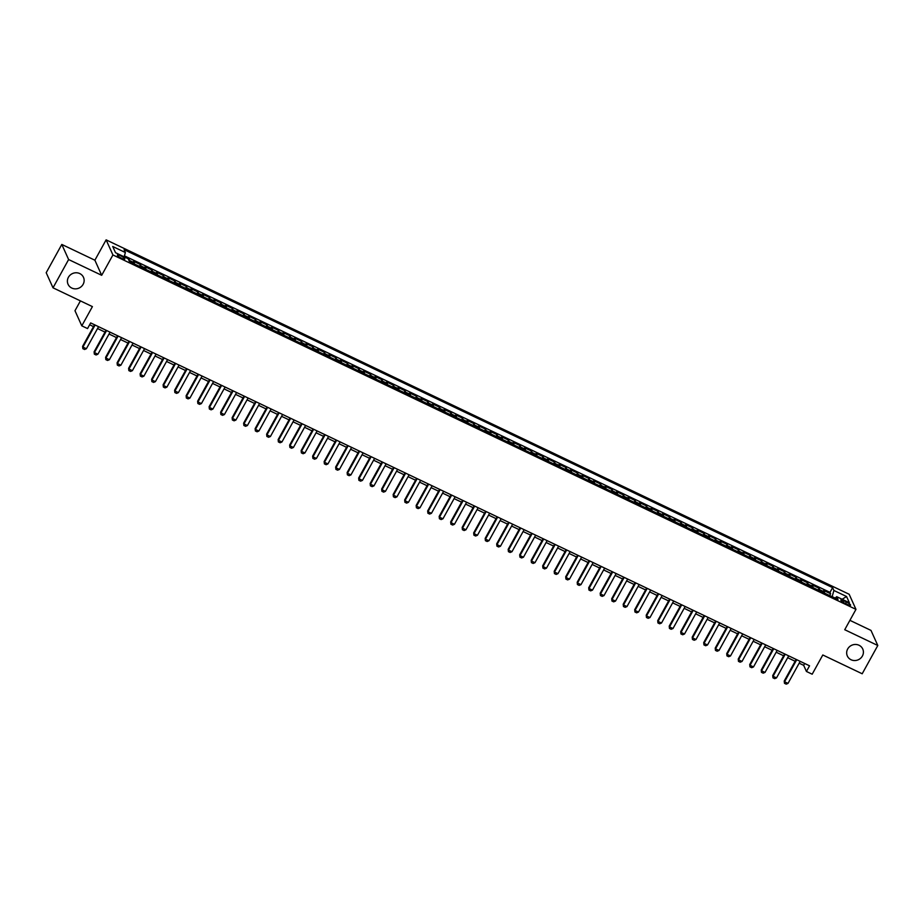 <?xml version="1.0" encoding="UTF-8"?>
<svg xmlns="http://www.w3.org/2000/svg" width="924" height="924" viewBox="0 0 924 924"><rect width="100%" height="100%" fill="white"/><g stroke="black" fill="none" stroke-linecap="round" stroke-linejoin="round"><path stroke-width="1.39" d="M83.137 284.315A8.455 7.958 -24.3 0 1 68.064 284.292A8.455 7.958 -24.3 0 1 76.172 272.765A8.455 7.958 -24.3 0 1 83.137 284.315M862.404 656.005A8.455 7.958 -24.3 0 1 847.331 655.982A8.455 7.958 -24.3 0 1 855.439 644.455A8.455 7.958 -24.3 0 1 862.404 656.005M121.668 258.316A4.227 0.889 28.9 0 0 124.786 259.055A4.227 0.889 28.9 0 0 120.49 255.705A4.227 0.889 28.9 0 0 117.383 254.966A4.227 0.889 28.9 0 0 121.668 258.316M80.423 300.889L74.983 310.73L81.797 325.837L87.549 328.574L90.668 322.915L809.551 665.811L806.433 671.459L812.184 674.208L822.799 654.977L862.196 673.769L877.8 645.495L870.986 630.399L849.907 620.339M61.804 244.444L46.2 272.719L53.014 287.814L68.619 259.54L101.686 275.306L112.924 254.955L106.121 239.859L94.883 260.21L61.804 244.444L68.619 259.54M112.924 254.955L855.971 609.366L849.156 594.259L106.121 239.859M824.462 593.081A5.29 1.398 -64.5 0 0 824.381 591.938L823.711 590.448L830.618 593.739L829.625 595.541M819.865 590.886A5.29 1.398 -64.5 0 0 819.784 589.743L819.114 588.253L818.121 590.055M819.114 588.253L812.208 584.961L812.889 586.451A5.29 1.398 -64.5 0 1 812.958 587.595M801.454 582.108A5.29 1.398 -64.5 0 0 801.385 580.965L800.715 579.475L807.611 582.767L806.617 584.569M789.951 576.622A5.29 1.398 -64.5 0 0 789.881 575.479L789.212 573.989L796.107 577.281L795.114 579.082M778.447 571.136A5.29 1.398 -64.5 0 0 778.378 569.993L777.708 568.503L784.603 571.794L783.61 573.596M766.955 565.65A5.29 1.398 -64.5 0 0 766.874 564.506L766.204 563.016L773.099 566.308L772.106 568.11M755.451 560.163A5.29 1.398 -64.5 0 0 755.37 559.02L754.7 557.53L761.607 560.822L760.602 562.624M743.947 554.677A5.29 1.398 -64.5 0 0 743.866 553.534L743.196 552.044L750.103 555.336L749.11 557.137M732.443 549.191A5.29 1.398 -64.5 0 0 732.374 548.048L731.692 546.558L738.599 549.849L737.606 551.651M720.939 543.705A5.29 1.398 -64.5 0 0 720.87 542.561L720.2 541.071L727.096 544.363L726.102 546.165M709.436 538.218A5.29 1.398 -64.5 0 0 709.366 537.075L708.696 535.585L715.592 538.877L714.599 540.679M697.932 532.732A5.29 1.398 -64.5 0 0 697.863 531.589L697.193 530.099L704.088 533.391L703.095 535.192M686.44 527.246A5.29 1.398 -64.5 0 0 686.359 526.102L685.689 524.613L692.584 527.904L691.591 529.706M674.936 521.76A5.29 1.398 -64.5 0 0 674.855 520.616L674.185 519.126L681.092 522.418L680.087 524.22M663.432 516.273A5.29 1.398 -64.5 0 0 663.351 515.13L662.681 513.64L669.588 516.932L668.595 518.734M651.928 510.787A5.29 1.398 -64.5 0 0 651.859 509.644L651.177 508.154L658.084 511.446L657.091 513.247M640.424 505.301A5.29 1.398 -64.5 0 0 640.355 504.158L639.685 502.668L646.581 505.959L645.587 507.761M628.921 499.815A5.29 1.398 -64.5 0 0 628.851 498.671L628.181 497.181L635.077 500.473L634.083 502.275M617.417 494.328A5.29 1.398 -64.5 0 0 617.347 493.185L616.678 491.695L623.573 494.987L622.58 496.789M605.925 488.842A5.29 1.398 -64.5 0 0 605.844 487.699L605.174 486.209L612.069 489.501L611.076 491.302M594.421 483.356A5.29 1.398 -64.5 0 0 594.34 482.213L593.67 480.723L600.577 484.014L599.572 485.816M582.917 477.87A5.29 1.398 -64.5 0 0 582.836 476.726L582.166 475.236L589.073 478.528L588.08 480.33M571.413 472.383A5.29 1.398 -64.5 0 0 571.344 471.24L570.662 469.75L577.569 473.042L576.576 474.844M559.909 466.897A5.29 1.398 -64.5 0 0 559.84 465.754L559.17 464.264L566.066 467.556L565.072 469.357M548.406 461.411A5.29 1.398 -64.5 0 0 548.336 460.267L547.666 458.778L554.562 462.069L553.568 463.871M536.902 455.925A5.29 1.398 -64.5 0 0 536.832 454.781L536.163 453.291L543.058 456.583L542.065 458.385M525.409 450.438A5.29 1.398 -64.5 0 0 525.329 449.295L524.659 447.805L531.554 451.097L530.561 452.899M513.906 444.952A5.29 1.398 -64.5 0 0 513.825 443.809L513.155 442.319L520.062 445.611L519.057 447.412M502.402 439.466A5.29 1.398 -64.5 0 0 502.321 438.322L501.651 436.833L508.558 440.124L507.565 441.926M490.898 433.98A5.29 1.398 -64.5 0 0 490.829 432.836L490.147 431.346L497.054 434.638L496.061 436.44M479.394 428.493A5.29 1.398 -64.5 0 0 479.325 427.35L478.655 425.86L485.55 429.152L484.557 430.954M467.891 423.007A5.29 1.398 -64.5 0 0 467.821 421.864L467.151 420.374L474.047 423.666L473.053 425.467M456.387 417.521A5.29 1.398 -64.5 0 0 456.317 416.377L455.648 414.888L462.543 418.179L461.55 419.981M444.894 412.035A5.29 1.398 -64.5 0 0 444.814 410.891L444.144 409.401L451.039 412.693L450.046 414.495M433.391 406.548A5.29 1.398 -64.5 0 0 433.31 405.405L432.64 403.915L439.547 407.207L438.542 409.009M421.887 401.062A5.29 1.398 -64.5 0 0 421.806 399.919L421.136 398.429L428.043 401.721L427.05 403.522M410.383 395.576A5.29 1.398 -64.5 0 0 410.314 394.433L409.632 392.943L416.539 396.234L415.546 398.036M398.879 390.09A5.29 1.398 -64.5 0 0 398.81 388.946L398.14 387.456L405.035 390.748L404.042 392.55M387.375 384.603A5.29 1.398 -64.5 0 0 387.306 383.46L386.636 381.97L393.532 385.262L392.538 387.064M375.872 379.117A5.29 1.398 -64.5 0 0 375.802 377.974L375.132 376.484L382.028 379.776L381.034 381.577M364.379 373.631A5.29 1.398 -64.5 0 0 364.299 372.488L363.629 370.998L370.524 374.289L369.531 376.091M352.876 368.145A5.29 1.398 -64.5 0 0 352.795 367.001L352.125 365.511L359.032 368.803L358.027 370.605M341.372 362.658A5.29 1.398 -64.5 0 0 341.291 361.515L340.621 360.025L347.528 363.317L346.535 365.119M329.868 357.172A5.29 1.398 -64.5 0 0 329.799 356.029L329.117 354.539L336.024 357.831L335.031 359.632M318.364 351.686A5.29 1.398 -64.5 0 0 318.295 350.543L317.613 349.053L324.52 352.344L323.527 354.146M306.86 346.2A5.29 1.398 -64.5 0 0 306.791 345.056L306.121 343.566L313.017 346.858L312.023 348.671M295.357 340.713A5.29 1.398 -64.5 0 0 295.287 339.57L294.617 338.08L301.513 341.372L300.519 343.185M283.864 335.227A5.29 1.398 -64.5 0 0 283.784 334.084L283.114 332.594L290.009 335.886L289.016 337.699M272.361 329.741A5.29 1.398 -64.5 0 0 272.28 328.598L271.61 327.108L278.517 330.399L277.512 332.213M260.857 324.255A5.29 1.398 -64.5 0 0 260.776 323.111L260.106 321.621L267.013 324.913L266.02 326.726M249.353 318.768A5.29 1.398 -64.5 0 0 249.284 317.625L248.602 316.135L255.509 319.427L254.516 321.24M237.849 313.282A5.29 1.398 -64.5 0 0 237.78 312.139L237.098 310.649L244.005 313.941L243.012 315.754M226.345 307.796A5.29 1.398 -64.5 0 0 226.276 306.653L225.606 305.163L232.502 308.454L231.508 310.268M214.842 302.31A5.29 1.398 -64.5 0 0 214.772 301.166L214.102 299.676L220.998 302.968L220.004 304.781M203.349 296.823A5.29 1.398 -64.5 0 0 203.268 295.68L202.599 294.19L209.494 297.482L208.501 299.295M191.845 291.337A5.29 1.398 -64.5 0 0 191.765 290.194L191.095 288.704L198.002 291.996L196.997 293.809M180.342 285.851A5.29 1.398 -64.5 0 0 180.261 284.707L179.591 283.218L186.498 286.509L185.505 288.323M168.838 280.365A5.29 1.398 -64.5 0 0 168.769 279.221L168.087 277.743L174.994 281.023L174.001 282.836M157.334 274.878A5.29 1.398 -64.5 0 0 157.265 273.735L156.583 272.257L163.49 275.548L162.497 277.35M145.83 269.392A5.29 1.398 -64.5 0 0 145.761 268.249L145.091 266.77L151.986 270.062L150.993 271.864M134.327 263.906A5.29 1.398 -64.5 0 0 134.257 262.762L133.587 261.284L140.483 264.576L139.489 266.378M846.407 601.986L843.878 600.773A4.1 0.866 28.9 0 0 840.863 600.069A4.1 0.866 28.9 0 0 845.021 603.303L847.551 604.515A4.1 0.866 28.9 0 0 850.565 605.232A4.1 0.866 28.9 0 0 846.407 601.986L845.541 603.557M835.157 598.071L832.154 596.638L833.91 590.482L832.616 587.629L124.093 249.676L125.375 252.529L112.728 246.5L115.523 252.702L128.17 258.732L129.464 261.596L837.999 599.537L836.705 596.685L835.077 598.151M833.91 590.482L846.557 596.511L849.364 602.714L836.705 596.685M830.618 593.739L829.995 592.376L124.428 255.844M129.73 261.711A5.29 1.398 115.5 0 0 129.66 260.568L128.979 259.09L124.163 256.78M140.483 264.576L141.153 266.054A5.29 1.398 115.5 0 1 141.233 267.198M151.986 270.062L152.656 271.541A5.29 1.398 115.5 0 1 152.737 272.684M163.49 275.548L164.16 277.027A5.29 1.398 115.5 0 1 164.241 278.17M174.994 281.023L175.664 282.513A5.29 1.398 115.5 0 1 175.733 283.656M186.498 286.509L187.168 287.999A5.29 1.398 115.5 0 1 187.237 289.143M198.002 291.996L198.672 293.486A5.29 1.398 115.5 0 1 198.741 294.629M209.494 297.482L210.175 298.972A5.29 1.398 115.5 0 1 210.245 300.115M220.998 302.968L221.668 304.458A5.29 1.398 115.5 0 1 221.748 305.601M232.502 308.454L233.171 309.944A5.29 1.398 115.5 0 1 233.252 311.088M244.005 313.941L244.675 315.431A5.29 1.398 115.5 0 1 244.756 316.574M255.509 319.427L256.179 320.917A5.29 1.398 115.5 0 1 256.248 322.06M267.013 324.913L267.683 326.403A5.29 1.398 115.5 0 1 267.752 327.546M278.517 330.399L279.187 331.889A5.29 1.398 115.5 0 1 279.256 333.033M290.009 335.886L290.69 337.376A5.29 1.398 115.5 0 1 290.76 338.519M301.513 341.372L302.183 342.862A5.29 1.398 115.5 0 1 302.264 344.005M313.017 346.858L313.686 348.348A5.29 1.398 115.5 0 1 313.767 349.491M324.52 352.344L325.19 353.834A5.29 1.398 115.5 0 1 325.271 354.978M336.024 357.831L336.694 359.321A5.29 1.398 115.5 0 1 336.763 360.464M347.528 363.317L348.198 364.807A5.29 1.398 115.5 0 1 348.267 365.95M359.032 368.803L359.702 370.293A5.29 1.398 115.5 0 1 359.771 371.436M370.524 374.289L371.205 375.779A5.29 1.398 115.5 0 1 371.275 376.923M382.028 379.776L382.709 381.266A5.29 1.398 115.5 0 1 382.779 382.409M393.532 385.262L394.202 386.752A5.29 1.398 115.5 0 1 394.282 387.895M405.035 390.748L405.705 392.238A5.29 1.398 115.5 0 1 405.786 393.381M416.539 396.234L417.209 397.724A5.29 1.398 115.5 0 1 417.278 398.868M428.043 401.721L428.713 403.211A5.29 1.398 115.5 0 1 428.782 404.354M439.547 407.207L440.217 408.697A5.29 1.398 115.5 0 1 440.286 409.84M451.039 412.693L451.721 414.183A5.29 1.398 115.5 0 1 451.79 415.326M462.543 418.179L463.224 419.669A5.29 1.398 115.5 0 1 463.294 420.813M474.047 423.666L474.717 425.156A5.29 1.398 115.5 0 1 474.797 426.299M485.55 429.152L486.22 430.642A5.29 1.398 115.5 0 1 486.301 431.785M497.054 434.638L497.724 436.128A5.29 1.398 115.5 0 1 497.793 437.271M508.558 440.124L509.228 441.614A5.29 1.398 115.5 0 1 509.297 442.758M520.062 445.611L520.732 447.101A5.29 1.398 115.5 0 1 520.801 448.244M531.554 451.097L532.236 452.587A5.29 1.398 115.5 0 1 532.305 453.73M543.058 456.583L543.739 458.073A5.29 1.398 115.5 0 1 543.809 459.216M554.562 462.069L555.232 463.559A5.29 1.398 115.5 0 1 555.312 464.703M566.066 467.556L566.735 469.046A5.29 1.398 115.5 0 1 566.816 470.189M577.569 473.042L578.239 474.532A5.29 1.398 115.5 0 1 578.308 475.675M589.073 478.528L589.743 480.018A5.29 1.398 115.5 0 1 589.812 481.161M600.577 484.014L601.247 485.504A5.29 1.398 115.5 0 1 601.316 486.648M612.069 489.501L612.751 490.991A5.29 1.398 115.5 0 1 612.82 492.134M623.573 494.987L624.254 496.477A5.29 1.398 115.5 0 1 624.324 497.62M635.077 500.473L635.747 501.963A5.29 1.398 115.5 0 1 635.827 503.106M646.581 505.959L647.25 507.449A5.29 1.398 115.5 0 1 647.331 508.593M658.084 511.446L658.754 512.936A5.29 1.398 115.5 0 1 658.835 514.079M669.588 516.932L670.258 518.422A5.29 1.398 115.5 0 1 670.327 519.565M681.092 522.418L681.762 523.908A5.29 1.398 115.5 0 1 681.831 525.051M692.584 527.904L693.266 529.394A5.29 1.398 115.5 0 1 693.335 530.538M704.088 533.391L704.769 534.88A5.29 1.398 115.5 0 1 704.839 536.024M715.592 538.877L716.262 540.367A5.29 1.398 115.5 0 1 716.343 541.51M727.096 544.363L727.766 545.853A5.29 1.398 115.5 0 1 727.846 546.996M738.599 549.849L739.269 551.339A5.29 1.398 115.5 0 1 739.35 552.483M750.103 555.336L750.773 556.826A5.29 1.398 115.5 0 1 750.842 557.969M761.607 560.822L762.277 562.312A5.29 1.398 115.5 0 1 762.346 563.455M773.099 566.308L773.781 567.798A5.29 1.398 115.5 0 1 773.85 568.941M784.603 571.794L785.284 573.284A5.29 1.398 115.5 0 1 785.354 574.428M796.107 577.281L796.777 578.771A5.29 1.398 115.5 0 1 796.858 579.914M807.611 582.767L808.281 584.257A5.29 1.398 115.5 0 1 808.361 585.4M81.797 325.837L92.412 306.606L53.014 287.814M855.971 609.366L844.732 629.718L877.8 645.495M799.168 663.189L803.672 665.338L806.433 671.459M89.64 324.774L93.497 326.611M97.528 328.54L105.001 332.097M109.032 334.026L116.505 337.583M120.536 339.512L128.009 343.07M132.04 344.998L139.512 348.556M143.543 350.485L151.005 354.042M155.047 355.971L162.508 359.528M166.551 361.457L174.012 365.015M178.043 366.943L185.516 370.501M189.547 372.43L197.02 375.987M201.051 377.916L208.524 381.473M212.555 383.402L220.028 386.96M224.058 388.889L231.52 392.446M235.562 394.375L243.024 397.932M247.066 399.861L254.527 403.418M258.558 405.347L266.031 408.905M270.062 410.834L277.535 414.391M281.566 416.32L289.039 419.877M293.07 421.806L300.543 425.363M304.573 427.292L312.035 430.85M316.077 432.779L323.539 436.336M327.581 438.265L335.042 441.822M339.073 443.751L346.546 447.308M350.577 449.237L358.05 452.795M362.081 454.724L369.554 458.281M373.585 460.21L381.058 463.767M385.089 465.696L392.55 469.253M396.592 471.182L404.054 474.74M408.096 476.668L415.557 480.226M419.588 482.155L427.061 485.712M431.092 487.641L438.565 491.198M442.596 493.127L450.069 496.685M454.1 498.613L461.573 502.171M465.604 504.1L473.076 507.657M477.107 509.586L484.569 513.143M488.611 515.072L496.072 518.63M500.103 520.558L507.576 524.116M511.607 526.045L519.08 529.602M523.111 531.531L530.584 535.088M534.615 537.017L542.088 540.575M546.119 542.504L553.591 546.061M557.622 547.99L565.084 551.547M569.126 553.476L576.588 557.033M580.619 558.951L588.091 562.52M592.122 564.437L599.595 568.006M603.626 569.923L611.099 573.492M615.13 575.409L622.603 578.978M626.634 580.896L634.107 584.465M638.138 586.382L645.599 589.951M649.641 591.868L657.103 595.437M661.145 597.354L668.606 600.923M672.637 602.841L680.11 606.41M684.141 608.327L691.614 611.896M695.645 613.813L703.118 617.382M707.149 619.299L714.622 622.868M718.653 624.786L726.114 628.355M730.156 630.272L737.618 633.841M741.66 635.758L749.121 639.327M753.152 641.244L760.625 644.813M764.656 646.731L772.129 650.3M776.16 652.217L783.633 655.786M787.664 657.703L795.137 661.272M804.689 663.49L803.672 665.338M829.995 592.376L832.616 587.629M128.979 259.09L128.621 259.736M125.375 252.529L124.151 256.814M842.134 599.272L846.557 596.511M101.686 275.306L94.883 260.21M800.184 661.341L788.01 683.39L786.197 684.141L784.476 683.321L784.233 681.011L796.153 659.413M788.01 683.39L784.568 681.75L796.742 659.701M784.476 683.321L784.233 681.011M788.692 655.855L776.518 677.904L774.705 678.655L772.972 677.835L772.73 675.525L784.649 653.926M776.518 677.904L773.065 676.264L785.238 654.215M772.972 677.835L772.73 675.525M777.188 650.369L765.014 672.418L763.201 673.169L761.468 672.349L761.226 670.039L773.145 648.44M765.014 672.418L761.561 670.778L773.735 648.729M761.468 672.349L761.226 670.039M765.684 644.883L753.51 666.932L751.697 667.682L749.976 666.862L749.722 664.552L761.653 642.954M753.51 666.932L750.057 665.292L762.231 643.243M749.976 666.862L749.722 664.552M754.18 639.396L742.007 661.445L740.193 662.196L738.472 661.376L738.23 659.066L750.149 637.468M742.007 661.445L738.553 659.805L750.727 637.756M738.472 661.376L738.23 659.066M742.677 633.91L730.503 655.959L728.689 656.71L726.969 655.89L726.726 653.58L738.646 631.981M730.503 655.959L727.049 654.319L739.223 632.27M726.969 655.89L726.726 653.58M731.173 628.424L718.999 650.473L717.186 651.224L715.465 650.404L715.222 648.094L727.142 626.495M718.999 650.473L715.557 648.833L727.719 626.784M715.465 650.404L715.222 648.094M719.669 622.938L707.495 644.987L705.682 645.737L703.961 644.917L703.718 642.607L715.638 621.009M707.495 644.987L704.053 643.347L716.227 621.298M703.961 644.917L703.718 642.607M708.165 617.451L696.003 639.5L694.19 640.251L692.457 639.431L692.215 637.121L704.134 615.523M696.003 639.5L692.55 637.86L704.723 615.811M692.457 639.431L692.215 637.121M696.673 611.965L684.499 634.014L682.686 634.765L680.953 633.945L680.711 631.635L692.63 610.036M684.499 634.014L681.046 632.374L693.219 610.325M680.953 633.945L680.711 631.635M685.169 606.479L672.995 628.528L671.182 629.279L669.461 628.459L669.207 626.149L681.138 604.55M672.995 628.528L669.542 626.888L681.716 604.839M669.461 628.459L669.207 626.149M673.665 600.993L661.492 623.042L659.678 623.792L657.957 622.972L657.715 620.662L669.634 599.064M661.492 623.042L658.038 621.402L670.212 599.353M657.957 622.972L657.715 620.662M662.161 595.506L649.988 617.555L648.174 618.306L646.454 617.486L646.211 615.176L658.131 593.578M649.988 617.555L646.534 615.915L658.708 593.866M646.454 617.486L646.211 615.176M650.658 590.02L638.484 612.069L636.671 612.82L634.95 612L634.707 609.69L646.627 588.091M638.484 612.069L635.042 610.429L647.204 588.38M634.95 612L634.707 609.69M639.154 584.534L626.98 606.583L625.167 607.334L623.446 606.514L623.203 604.204L635.123 582.605M626.98 606.583L623.538 604.943L635.712 582.894M623.446 606.514L623.203 604.204M627.65 579.048L615.488 601.097L613.675 601.847L611.942 601.027L611.7 598.717L623.619 577.119M615.488 601.097L612.034 599.457L624.208 577.408M611.942 601.027L611.7 598.717M616.158 573.561L603.984 595.61L602.171 596.361L600.438 595.541L600.196 593.231L612.115 571.633M603.984 595.61L600.531 593.97L612.704 571.921M600.438 595.541L600.196 593.231M604.654 568.075L592.48 590.124L590.667 590.875L588.946 590.055L588.692 587.745L600.623 566.146M592.48 590.124L589.027 588.484L601.201 566.435M588.946 590.055L588.692 587.745M593.15 562.589L580.977 584.638L579.163 585.389L577.442 584.569L577.2 582.259L589.119 560.66M580.977 584.638L577.523 582.998L589.697 560.949M577.442 584.569L577.2 582.259M581.646 557.103L569.473 579.152L567.659 579.902L565.938 579.082L565.696 576.772L577.615 555.174M569.473 579.152L566.019 577.512L578.193 555.463M565.938 579.082L565.696 576.772M570.143 551.616L557.969 573.665L556.156 574.416L554.435 573.596L554.192 571.286L566.112 549.688M557.969 573.665L554.516 572.025L566.689 549.976M554.435 573.596L554.192 571.286M558.639 546.13L546.465 568.179L544.652 568.93L542.931 568.11L542.688 565.8L554.608 544.201M546.465 568.179L543.023 566.539L555.197 544.49M542.931 568.11L542.688 565.8M547.135 540.644L534.973 562.693L533.16 563.444L531.427 562.624L531.184 560.314L543.104 538.715M534.973 562.693L531.519 561.053L543.693 539.004M531.427 562.624L531.184 560.314M535.643 535.158L523.469 557.207L521.656 557.957L519.923 557.137L519.681 554.827L531.6 533.24M523.469 557.207L520.016 555.567L532.189 533.518M519.923 557.137L519.681 554.827M524.139 529.671L511.965 551.72L510.152 552.471L508.431 551.651L508.177 549.341L520.096 527.754M511.965 551.72L508.512 550.08L520.686 528.031M508.431 551.651L508.177 549.341M512.635 524.185L500.462 546.234L498.648 546.985L496.927 546.165L496.685 543.855L508.604 522.268M500.462 546.234L497.008 544.594L509.182 522.545M496.927 546.165L496.685 543.855M501.131 518.699L488.958 540.748L487.144 541.499L485.423 540.679L485.181 538.369L497.1 516.782M488.958 540.748L485.504 539.108L497.678 517.059M485.423 540.679L485.181 538.369M489.628 513.213L477.454 535.262L475.641 536.012L473.92 535.192L473.677 532.882L485.597 511.295M477.454 535.262L474 533.622L486.174 511.573M473.92 535.192L473.677 532.882M478.124 507.726L465.95 529.775L464.137 530.538L462.416 529.706L462.173 527.396L474.093 505.809M465.95 529.775L462.508 528.135L474.682 506.086M462.416 529.706L462.173 527.396M466.62 502.24L454.458 524.289L452.644 525.051L450.912 524.22L450.669 521.91L462.589 500.323M454.458 524.289L451.004 522.649L463.178 500.6M450.912 524.22L450.669 521.91M455.128 496.754L442.954 518.803L441.141 519.565L439.408 518.734L439.166 516.424L451.085 494.837M442.954 518.803L439.501 517.163L451.674 495.114M439.408 518.734L439.166 516.424M443.624 491.268L431.45 513.317L429.637 514.079L427.916 513.247L427.662 510.937L439.581 489.35M431.45 513.317L427.997 511.677L440.171 489.628M427.916 513.247L427.662 510.937M432.12 485.781L419.946 507.83L418.133 508.593L416.412 507.761L416.158 505.451L428.089 483.864M419.946 507.83L416.493 506.19L428.667 484.141M416.412 507.761L416.158 505.451M420.616 480.295L408.443 502.344L406.629 503.106L404.908 502.275L404.666 499.965L416.585 478.378M408.443 502.344L404.989 500.704L417.163 478.655M404.908 502.275L404.666 499.965M409.113 474.809L396.939 496.858L395.126 497.62L393.405 496.789L393.162 494.479L405.082 472.892M396.939 496.858L393.485 495.218L405.659 473.169M393.405 496.789L393.162 494.479M397.609 469.323L385.435 491.372L383.622 492.134L381.901 491.302L381.658 488.992L393.578 467.405M385.435 491.372L381.993 489.732L394.167 467.683M381.901 491.302L381.658 488.992M386.105 463.836L373.943 485.885L372.129 486.648L370.397 485.816L370.154 483.506L382.074 461.919M373.943 485.885L370.489 484.245L382.663 462.196M370.397 485.816L370.154 483.506M374.613 458.35L362.439 480.399L360.626 481.161L358.893 480.33L358.651 478.02L370.57 456.433M362.439 480.399L358.986 478.759L371.159 456.71M358.893 480.33L358.651 478.02M363.109 452.864L350.935 474.913L349.122 475.675L347.389 474.844L347.147 472.534L359.066 450.947M350.935 474.913L347.482 473.273L359.655 451.224M347.389 474.844L347.147 472.534M351.605 447.378L339.431 469.427L337.618 470.189L335.897 469.357L335.643 467.047L347.574 445.46M339.431 469.427L335.978 467.787L348.152 445.738M335.897 469.357L335.643 467.047M340.101 441.891L327.928 463.94L326.114 464.703L324.393 463.871L324.151 461.561L336.07 439.974M327.928 463.94L324.474 462.3L336.648 440.251M324.393 463.871L324.151 461.561M328.598 436.405L316.424 458.454L314.61 459.216L312.889 458.385L312.647 456.075L324.567 434.488M316.424 458.454L312.97 456.814L325.144 434.765M312.889 458.385L312.647 456.075M317.094 430.919L304.92 452.968L303.107 453.73L301.386 452.899L301.143 450.589L313.063 429.002M304.92 452.968L301.478 451.328L313.652 429.279M301.386 452.899L301.143 450.589M305.59 425.433L293.428 447.482L291.614 448.244L289.882 447.412L289.639 445.102L301.559 423.515M293.428 447.482L289.974 445.842L302.148 423.793M289.882 447.412L289.639 445.102M294.098 419.946L281.924 441.995L280.111 442.758L278.378 441.926L278.136 439.616L290.055 418.029M281.924 441.995L278.471 440.355L290.644 418.306M278.378 441.926L278.136 439.616M282.594 414.46L270.42 436.509L268.607 437.271L266.874 436.44L266.632 434.13L278.551 412.543M270.42 436.509L266.967 434.869L279.14 412.82M266.874 436.44L266.632 434.13M271.09 408.974L258.916 431.023L257.103 431.785L255.382 430.954L255.128 428.644L267.059 407.057M258.916 431.023L255.463 429.383L267.637 407.334M255.382 430.954L255.128 428.644M259.586 403.488L247.413 425.537L245.599 426.299L243.878 425.467L243.636 423.157L255.555 401.57M247.413 425.537L243.959 423.897L256.133 401.848M243.878 425.467L243.636 423.157M248.082 398.001L235.909 420.05L234.095 420.813L232.374 419.981L232.132 417.671L244.052 396.084M235.909 420.05L232.455 418.41L244.629 396.361M232.374 419.981L232.132 417.671M236.579 392.515L224.405 414.564L222.592 415.326L220.871 414.495L220.628 412.185L232.548 390.598M224.405 414.564L220.963 412.924L233.137 390.875M220.871 414.495L220.628 412.185M225.075 387.029L212.901 409.078L211.099 409.84L209.367 409.009L209.124 406.699L221.044 385.112M212.901 409.078L209.459 407.438L221.633 385.389M209.367 409.009L209.124 406.699M213.583 381.543L201.409 403.592L199.596 404.354L197.863 403.522L197.62 401.212L209.54 379.625M201.409 403.592L197.955 401.952L210.129 379.903M197.863 403.522L197.62 401.212M202.079 376.056L189.905 398.105L188.092 398.868L186.359 398.036L186.117 395.726L198.036 374.139M189.905 398.105L186.452 396.465L198.625 374.416M186.359 398.036L186.117 395.726M190.575 370.57L178.401 392.619L176.588 393.381L174.867 392.55L174.613 390.24L186.544 368.653M178.401 392.619L174.948 390.979L187.122 368.93M174.867 392.55L174.613 390.24M179.071 365.084L166.898 387.133L165.084 387.895L163.363 387.064L163.121 384.754L175.04 363.167M166.898 387.133L163.444 385.493L175.618 363.444M163.363 387.064L163.121 384.754M167.567 359.598L155.394 381.647L153.58 382.409L151.859 381.577L151.617 379.267L163.536 357.68M155.394 381.647L151.94 380.007L164.114 357.958M151.859 381.577L151.617 379.267M156.064 354.111L143.89 376.16L142.077 376.923L140.356 376.091L140.113 373.781L152.033 352.194M143.89 376.16L140.448 374.52L152.622 352.471M140.356 376.091L140.113 373.781M144.56 348.625L132.386 370.674L130.584 371.436L128.852 370.605L128.609 368.295L140.529 346.708M132.386 370.674L128.944 369.034L141.118 346.985M128.852 370.605L128.609 368.295M133.068 343.139L120.894 365.188L119.081 365.95L117.348 365.119L117.105 362.809L129.025 341.222M120.894 365.188L117.44 363.548L129.614 341.499M117.348 365.119L117.105 362.809M121.564 337.653L109.39 359.702L107.577 360.464L105.844 359.632L105.602 357.322L117.521 335.735M109.39 359.702L105.937 358.062L118.11 336.013M105.844 359.632L105.602 357.322M110.06 332.166L97.886 354.215L96.073 354.978L94.352 354.146L94.098 351.836L106.029 330.249M97.886 354.215L94.433 352.575L106.606 330.526M94.352 354.146L94.098 351.836M98.556 326.68L86.382 348.729L84.569 349.491L82.848 348.66L82.606 346.35L94.525 324.763M86.382 348.729L82.929 347.089L95.103 325.04M82.848 348.66L82.606 346.35M819.784 589.743L824.381 591.938M129.66 260.568L134.257 262.762M141.153 266.054L145.761 268.249M152.656 271.541L157.265 273.735M164.16 277.027L168.769 279.221M175.664 282.513L180.261 284.707M187.168 287.999L191.765 290.194M198.672 293.486L203.268 295.68M210.175 298.972L214.772 301.166M221.668 304.458L226.276 306.653M233.171 309.944L237.78 312.139M244.675 315.431L249.284 317.625M256.179 320.917L260.776 323.111M267.683 326.403L272.28 328.598M279.187 331.889L283.784 334.084M290.69 337.376L295.287 339.57M302.183 342.862L306.791 345.056M313.686 348.348L318.295 350.543M325.19 353.834L329.799 356.029M336.694 359.321L341.291 361.515M348.198 364.807L352.795 367.001M359.702 370.293L364.299 372.488M371.205 375.779L375.802 377.974M382.709 381.266L387.306 383.46M394.202 386.752L398.81 388.946M405.705 392.238L410.314 394.433M417.209 397.724L421.806 399.919M428.713 403.211L433.31 405.405M440.217 408.697L444.814 410.891M451.721 414.183L456.317 416.377M463.224 419.669L467.821 421.864M474.717 425.156L479.325 427.35M486.22 430.642L490.829 432.836M497.724 436.128L502.321 438.322M509.228 441.614L513.825 443.809M520.732 447.101L525.329 449.295M532.236 452.587L536.832 454.781M543.739 458.073L548.336 460.267M555.232 463.559L559.84 465.754M566.735 469.046L571.344 471.24M578.239 474.532L582.836 476.726M589.743 480.018L594.34 482.213M601.247 485.504L605.844 487.699M612.751 490.991L617.347 493.185M624.254 496.477L628.851 498.671M635.747 501.963L640.355 504.158M647.25 507.449L651.859 509.644M658.754 512.936L663.351 515.13M670.258 518.422L674.855 520.616M681.762 523.908L686.359 526.102M693.266 529.394L697.863 531.589M704.769 534.88L709.366 537.075M716.262 540.367L720.87 542.561M727.766 545.853L732.374 548.048M739.269 551.339L743.866 553.534M750.773 556.826L755.37 559.02M762.277 562.312L766.874 564.506M773.781 567.798L778.378 569.993M785.284 573.284L789.881 575.479M796.777 578.771L801.385 580.965M808.281 584.257L812.889 586.451M843.081 602.24L843.878 600.773"/></g></svg>
